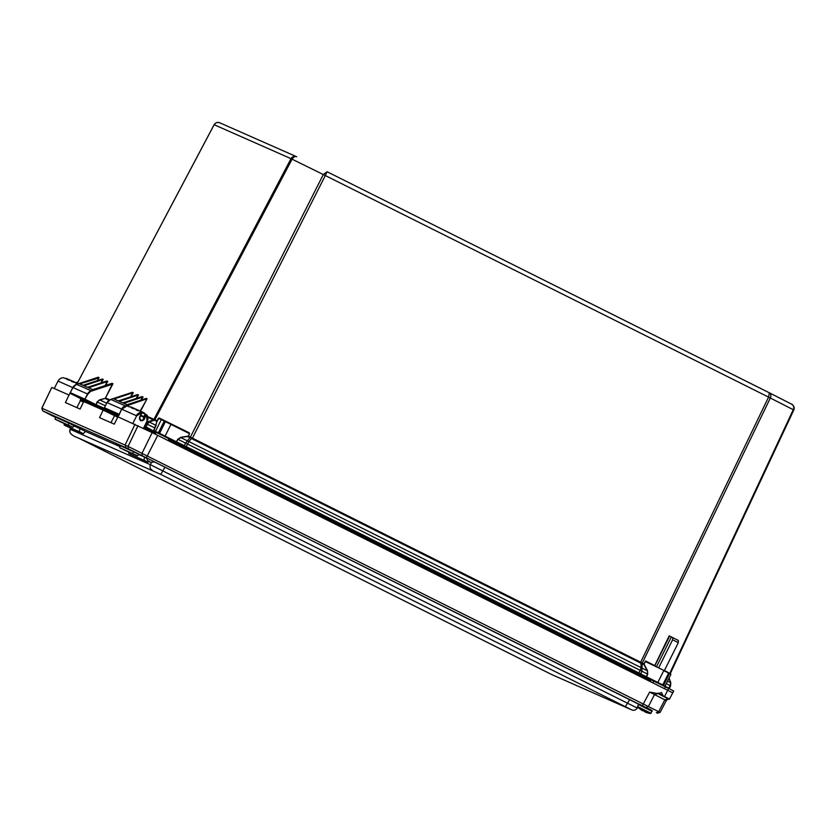 <?xml version="1.0" encoding="UTF-8"?>
<svg xmlns="http://www.w3.org/2000/svg" width="836" height="836" viewBox="0 0 836 836"><rect width="100%" height="100%" fill="white"/><g stroke="black" fill="none" stroke-linecap="round" stroke-linejoin="round"><path stroke-width="1.25" d="M769.454 392.857L791.744 404.237C793.981 405.648 794.649 407.571 793.761 409.974L793.27 409.713C794.19 407.32 793.688 405.491 791.744 404.237L769.423 392.836M219.952 122.882C217.475 121.941 215.542 122.558 214.152 124.721L291.012 158.662C292.391 156.489 294.272 155.862 296.665 156.75C294.92 156.165 293.384 156.98 292.077 159.174L323.313 174.546L327.095 171.735L325.308 175.539L768.566 397.121L769.381 392.826C770.97 393.902 771.283 395.627 770.332 397.999L793.761 409.974M769.392 392.826L327.095 171.735L769.381 392.826M214.152 124.721L214.643 124.982L214.152 124.721L77.299 383.222L214.12 124.7C215.824 122.558 217.705 121.92 219.774 122.798L296.477 156.666M177.796 439.255L176.657 441.878L184.328 445.651L184.369 446.445L176.709 442.672L176.427 441.784L177.796 439.255L180.827 437.322L188.319 436.078L643.96 663.847L645.862 661.057L654.745 665.592L669.187 635.841L678.362 640.449L678.309 642.644L664.338 670.66M664.411 670.524L667.828 672.269L668.027 673.116M147.627 416.537L157.168 420.748L158.359 418.345L161.714 419.473L159.331 418.073L189.229 432.797L189.594 433.717L188.319 436.078L189.594 433.717M106.789 380.986L107.739 381.383L105.608 385.438M112.034 383.285L112.923 383.818L105.482 397.926L109.756 399.817M132.36 392.262L131.628 392.533L133.258 392.659L131.127 396.703M137.543 394.561L138.504 394.968L136.717 398.344M142.057 396.557L143.019 396.964L141.43 399.974M126.988 404.728L146.237 398.385L147.052 398.751L140.552 411.166M98.24 377.193L97.509 377.464L99.056 377.548L97.509 380.579M102.274 378.98L103.225 379.398L101.449 382.763M654.755 665.864L669.626 636.05M645.956 661.464L668.507 672.761L645.956 661.464L645.277 661.495L644.159 663.941M189.375 433.602L171.056 424.071L189.375 433.602L170.952 424.385L165.1 436.12L176.427 441.784L176.041 442.338L164.713 436.674L165.1 436.12L159.551 433.361L159.477 433.999M159.007 418.282L157.293 420.801M106.391 381.143L87.456 387.34L83.882 385.762L103.225 379.398M101.877 379.147L82.942 385.344L79.838 383.881L98.878 377.997M79.754 383.943L99.056 377.548M76.588 384.361A6.343 6.27 113.8 0 0 72.91 387.517L76.578 384.361L97.509 377.464L76.588 384.361L91.187 390.809L112.933 383.682M111.627 383.452L92.691 389.649L88.407 387.758L107.739 381.383M88.407 387.758L92.869 389.618M83.882 385.762L87.686 387.287M140.197 411.04L147.031 398.887M126.414 405.888L147.052 398.751M146.237 398.385L127.03 404.718L123.676 403.339L143.019 396.964M123.676 403.339L127.114 404.687M141.66 396.713L122.725 402.91L119.161 401.343L138.504 394.968M119.161 401.343L122.955 402.868M137.146 394.717L118.21 400.925L113.915 399.023L133.258 392.659M113.915 399.023L118.388 400.893M110.697 399.42A6.343 6.27 113.8 0 0 107.029 402.586L110.697 399.42L131.628 392.533L110.697 399.42L125.306 405.878L146.237 398.981M112.118 383.912L112.923 383.818M77.236 382.177L76.588 382.909M672.708 637.554L672.646 639.759L678.309 642.644M656.5 666.741L671.371 636.907M644.201 664.474L647.451 670.577L647.722 674.171L646.531 676.784L657.859 682.448L663.711 670.712L670.65 673.879M642.32 663L770.332 397.999L768.566 397.121L640.345 662.938L192.071 438.858L325.308 175.539L323.313 174.546L190.399 437.103L189.939 437.636L187.713 436.549L180.827 437.322M641.066 662.478L640.94 663.178L642.184 663.69L641.943 671.224L647.722 674.171M190.566 437.176L190.159 437.74L191.507 438.513L191.914 437.949M157.126 421.229L153.709 430.603L155.444 431.376L161.296 419.641L170.952 424.385L165.403 421.637L159.551 433.361L158.401 432.808L164.253 421.072L165.727 421.428L158.474 418.387M154.942 419.641L292.077 159.174L291.012 158.662L153.949 419.338L153.385 419.818L147.826 417.363M154.085 419.338L153.552 419.829L154.43 420.153L149.289 422.065L147.261 424.239L154.984 428.032M80.528 384.32L83.203 385.291M666.261 683.639L670.117 685.604L670.775 682.761L668.894 678.362M672.646 639.759L658.663 667.818M192.071 438.858L191.507 438.513L188.842 441.533L180.889 437.615L178.016 439.37L185.613 443.111L184.328 445.651L646.343 676.669A0.669 0.533 -63 0 0 646.343 676.669L646.144 677.338L657.472 683.002M647.451 670.577L647.524 674.077L646.343 676.669L645.549 677.045L639.927 674.171L640.7 673.806A0.669 0.533 117 0 1 640.7 673.806L641.943 671.224L640.188 670.347L641.17 667.65L647.221 670.733L643.971 664.62L642.341 663.784M640.345 662.938L640.94 663.178L641.17 667.65L188.842 441.533L187.609 444.104L640.188 670.347L638.558 673.482L639.927 674.171M144.806 426.214L155.736 432.264A0.669 0.658 -66.2 0 1 155.444 431.376L158.401 432.808L158.338 433.435M156.102 425.158L153.646 431.324L145.986 427.551L147.261 424.239L146.196 423.727L148.536 421.699L155.83 425.284L156.844 421.354L154.618 420.257M638.558 673.482L185.926 447.218L187.609 444.104L185.613 443.111L189.939 437.636M81.27 398.176L81.562 399.065L81.019 398.051L80.81 398.688L77.717 396.766M73.672 394.749L70.621 393.589L70.287 392.68L70.621 393.589L70.287 392.68L84.885 399.127L85.136 400.005L84.885 399.127L87.853 394.143L91.187 390.809A6.343 6.27 -66.2 0 0 87.519 393.965L87.853 394.143M118.827 414.875L104.73 408.658L115.65 414.123L115.389 413.224L115.671 414.133L115.138 413.109L114.929 413.747L104.73 408.658L104.395 407.738L104.73 408.658L104.395 407.738L107.018 402.586L121.628 409.034L119.339 414.363M70.621 393.589L95.325 405.094L95.712 404.54L85.23 399.294M109.056 400.245L104.908 398.406L99.745 400.162A4.17 4.128 113.8 0 0 97.394 402.168L96.056 404.697L97.049 402.001L99.599 399.827L104.908 398.406A1.003 0.993 113.8 0 0 105.482 397.926L112.264 384.257L91.333 391.143M80.831 399.033L118.44 415.638M144.377 427.091L155.987 432.525M169.008 438.942L651.014 679.908M107.029 402.586L104.395 407.738L119.005 414.196L119.245 415.064M81.092 398.636L76.452 396.316L80.987 398.218M76.473 396.327L83.475 399.692M116.35 414.207L111.721 411.897L116.246 413.789M111.731 411.897L118.649 415.22M112.108 412.336L107.478 410.016L112.003 411.918M114.208 413.266L107.489 410.027M118.628 414.938L116.235 413.883L118.628 414.938M90.142 402.638L85.512 400.319L90.037 402.21M92.242 403.558L85.523 400.329M85.606 400.632L80.977 398.312L85.502 400.214M87.999 401.688L83.36 399.368M78.96 397.696L73.223 394.895L81.531 399.054L81.28 398.166M664.986 686.189L669.396 688.446L668.904 688.185L670.117 685.604L670.608 685.865L669.427 688.456L668.528 688.78M644.587 706.901L646.437 707.716C651.296 709.879 653.125 711.049 651.934 711.248L638.495 704.549C639.07 703.494 638.725 704.142 646.437 707.716M644.044 710.36L644.89 710.736L644.242 711.53L643.939 710.307M641.191 709.983L642.915 710.83L644.002 710.224L645.998 711.227L644.911 711.823L645.152 710.851L645.998 711.227M644.89 710.736L643.96 710.276L645.152 710.861L644.713 711.739L646.479 712.575L644.786 711.77M146.352 457.794L154.587 461.9C151.128 462.496 149.425 462.371 149.487 461.535L148.85 461.211L149.487 461.535C148.129 460.113 148.662 462.81 146.352 457.794M142.005 420.727L139.842 419.651M140.647 415.596A13.366 1.975 116.6 0 1 140.647 415.764L144.043 417.457A13.366 1.975 -63.4 0 0 143.792 416.621L140.866 415.158M140.647 415.764L139.612 417.843M142.465 420.623L144.043 417.457M640.313 676.606L185.059 448.995L185.728 448.221L185.059 448.995L185.728 448.221L168.579 439.778L636.698 673.649L650.596 680.744L636.708 673.659L636.739 674.819M180.21 446.602L185.038 449.026M147.24 430.383L148.515 429.903L143.98 427.907L148.432 429.871M637.147 708.008L150.386 464.691L70.13 429.265C68.625 432.557 71.373 435.472 78.365 438.001L160.752 474.388L631.64 709.837L551.509 674.453L78.365 438.001L551.509 674.453M119.956 446.612L85.512 431.397M639.122 704.246L154.503 461.953M147.199 458.222L153.699 461.462M131.283 450.531L112.703 441.868L131.283 450.531M65.417 421.448L47.119 412.9L65.417 421.448M55.458 417.404L42.793 410.915L128.263 448.754L652.007 710.913M42.73 410.894L41.8 408.198L42.73 410.894M666.292 700.568L660.116 712.408L657.336 713.265M660.032 712.376L128.075 446.414L41.884 408.229L51.78 387.434L41.8 408.198M663.962 696.597L669.333 699.335L663.491 696.367L664.526 696.513L667.692 690.296L152.183 432.609L117.855 416.767L121.732 409.222L127.103 405.836L121.732 409.222L114.271 424.145L99.557 417.645L103.131 410.11L83.715 401.541L80.099 409.055L65.417 402.576L69.012 395.041L51.78 387.434M668.413 698.927L666.208 700.537L649.635 692.083L657.942 693.587L661.495 692.563L663.22 695.855M672.771 692.887L667.692 690.296L668.622 688.425L673.701 691.017L669.333 699.335M143.834 416.641L145.119 414.238L140.479 411.751L141.744 412.639L139.497 417.363L140.657 420.821L143.792 419.505A2.289 2.257 -66.2 0 1 140.761 420.498A2.289 2.257 -66.2 0 1 139.748 417.477L141.995 412.765L140.636 411.782M80.967 398.762L80.078 400.58L83.454 402.085M103.131 410.11L117.646 417.185M136.676 415.847L132.893 423.277L136.676 415.847L141.744 412.639M69.012 395.041L72.795 387.611L58.029 381.091L54.246 388.521M80.402 400.737L76.818 407.613M72.795 387.611A6.186 6.113 -66.2 0 1 74.143 385.845M114.522 415.805L110.958 422.682M656.312 712.721L658.674 711.645L664.85 699.816L668.34 698.896L657.942 693.587M668.622 688.425L665.477 686.858L664.547 688.718M164.776 436.632L156.144 432.379M665.477 686.858L653.731 681.079M144.126 419.672L146.206 414.865L143.792 419.505L143.165 419.223M138.891 410.8L136.968 410.162M134.377 408.814L132.454 408.167M129.298 406.798L131.869 407.32A6.186 6.113 113.8 0 0 129.277 406.798L127.417 406.066M131.827 408.114L136.383 409.306A6.186 6.113 113.8 0 0 133.791 408.794M136.341 410.11L140.897 411.302A6.186 6.113 113.8 0 0 138.316 410.789M58.029 381.091A6.186 6.113 -66.2 0 1 63.379 377.705L64.717 378.259M64.665 378.259L67.235 378.771A6.186 6.113 113.8 0 0 64.644 378.259L63.379 377.705M67.193 379.575L71.75 380.767A6.186 6.113 113.8 0 0 69.158 380.255M71.708 381.571L76.264 382.763A6.186 6.113 113.8 0 0 73.683 382.251M76.222 383.557L77.654 384.006M145.036 414.342L146.76 414.823A6.186 6.113 -66.2 0 1 147.282 421.145L148.536 421.699L153.385 419.818M84.885 399.127L87.519 393.965L72.91 387.517L70.287 392.68L72.91 387.517M669.74 673.388L793.27 409.713M645.078 661.401L645.862 661.057M158.359 418.345L159.331 418.073M100.926 382.94L102.734 379.523M140.908 400.141L142.517 397.09M136.205 398.511L138.003 395.094M130.604 396.87L132.767 392.784M105.096 385.605L107.248 381.519M77.56 382.658L76.504 382.867M77.299 382.198L76.776 382.324M669.051 678.038L670.733 682.646M663.815 670.388L645.277 661.495M667.525 681.1L670.43 682.573M121.784 409.117L121.628 409.034A6.343 6.27 -66.2 0 1 125.306 405.878L125.421 406.118M99.599 399.827L106.694 403.224M668.507 672.761L669.343 673.189M663.167 685.719A0.669 0.533 117 0 0 663.585 685.332L669.437 673.597L668.601 673.168L662.749 684.903L665.038 686.095L670.89 674.359M657.545 682.949L657.859 682.448L662.749 684.903A0.669 0.533 -63 0 1 662.311 685.29M146.049 423.664L144.868 426.245L145.986 427.551M97.049 402.001L105.42 405.721M118.702 415.126L116.235 413.883M81.562 399.065L80.946 398.793M646.144 677.338L645.549 677.045M184.369 446.445L185.926 447.218M176.709 442.672L176.041 442.338M145.161 427.154L144.492 426.862M115.671 414.133L95.325 405.094M670.117 685.604L670.608 685.865L670.775 682.698L669.061 678.017M96.349 405.596L96.056 404.697L104.437 408.386M638.182 673.356L637.753 674.192M633.427 670.963L633.009 671.81M189.542 449.068L189.114 449.914M184.15 446.393L183.732 447.229M152.309 430.718L151.891 431.564M149.435 429.328L149.017 430.153M668.904 688.206A0.669 0.533 -63 0 0 668.904 688.185L668.121 688.561M638.495 704.549L637.513 706.524L650.951 713.223L651.934 711.248M637.513 706.524L637.649 707.287L643.898 710.349M645.894 711.352L650.262 713.578L650.951 713.223M642.247 710.527L637.649 707.287L637.272 708.071C635.684 710.182 633.866 710.788 631.807 709.921L631.64 709.837M80.434 399.838L118.033 416.443L80.434 399.838M148.515 429.903L155.559 433.372L148.505 429.903M152.246 470.198C150.146 468.881 149.529 467.042 150.386 464.691L151.504 462.36M70.799 428.168L70.266 429.307C69.398 431.658 70.015 433.497 72.126 434.814M631.838 709.931L551.687 674.537M629.748 699.471L625.391 706.65M164.985 467.136L160.752 474.388M59.586 421.49L72.951 427.259L55.113 419.118L55.427 417.08L68.656 423.058L55.479 417.112M55.228 419.306L72.722 427.29L74.383 425.785L68.573 422.88M124.219 450.029L137.574 455.798L119.736 447.647L120.06 445.619L133.29 451.597L120.102 445.651M119.851 447.845L137.355 455.829L139.016 454.324L133.196 451.419M146.373 457.919L138.755 454.47M85.46 431.397L74.122 425.932M74.205 425.827L68.656 423.058L68.364 425.106M138.839 454.366L133.29 451.597L132.987 453.645M144.492 456.999L138.661 454.575M146.404 458.076L144.576 457.177L143.97 460.113L147.92 462.224L128.838 453.572L129.005 452.14M79.859 428.46L74.028 426.036M85.491 431.418L79.942 428.638L79.336 431.564L83.287 433.685L68.071 426.956L83.297 433.685L85.491 431.418M142.183 455.61L141.995 453.269L152.183 432.609M138.024 425.649L128.075 446.414L128.263 448.754M135.056 424.207L125.118 444.982L126.027 447.678M668.361 698.865L658.026 693.587L654.515 694.538L648.443 706.43L646.082 707.496M649.635 692.083L642.393 705.636M157.722 435.368L146.384 457.689M55.145 419.129L55.521 417.258M119.767 447.657L120.154 445.797M130.5 454.282L147.92 462.224L130.468 454.408L128.723 453.373L128.974 452.13M68.071 426.956L64.205 425.033L64.372 423.601M64.341 423.591L64.09 424.834L83.287 433.685M59.596 421.49L72.732 427.29M124.23 450.029L137.355 455.829M128.838 453.572L144.053 460.291M64.205 425.033L79.43 431.752M140.866 420.55L139.497 417.363M141.692 412.284L141.995 412.765L141.692 412.284A6.186 6.113 -66.2 0 0 136.341 415.67L121.732 409.222M664.526 696.513L669.542 699.074M663.293 695.719L658.172 693.107M146.54 415.032L147.031 421.02L143.468 428.325M72.335 381.624L74.258 382.261M76.86 383.62L77.978 383.902M67.82 379.628L69.743 380.265M652.843 682.866L653.71 681.121M145.433 414.186L146.77 414.823L147.282 421.145L143.719 428.45L147.031 421.02M71.332 381.216A6.186 6.113 -66.2 0 1 75.031 382.376L71.75 380.767M66.817 379.22A6.186 6.113 -66.2 0 1 70.517 380.38L67.235 378.771M75.846 383.212A6.186 6.113 -66.2 0 1 78.438 383.724A6.186 6.113 -66.2 0 1 78.469 383.734L76.264 382.763M131.451 407.759A6.186 6.113 -66.2 0 1 135.15 408.919L131.869 407.32M135.965 409.755A6.186 6.113 -66.2 0 1 139.664 410.915L136.383 409.306M140.479 411.751A6.186 6.113 -66.2 0 1 145.495 414.207M670.263 673.659L793.803 409.985C795.527 405.763 790.26 403.182 791.786 404.258M171.056 424.071L165.727 421.428M161.724 419.484L164.577 420.863M73.223 394.895L70.611 393.589L70.276 392.669M664.087 686.377L665.038 686.095M104.395 407.738L104.73 408.658M80.987 398.323L83.37 399.378M646.416 712.554L650.262 713.578M185.728 448.221L636.698 673.659M70.673 428.116L70.13 429.265M147.93 462.224L148.965 461.273M64.09 424.834L68.071 426.966M129.35 406.798L127.103 405.836M133.864 408.794L131.607 407.79M138.379 410.789L136.122 409.786M139.748 417.477L142.005 412.765M69.231 380.255L66.974 379.251M73.756 382.251L71.488 381.247M77.696 383.996L76.003 383.243M651.066 679.804L650.189 681.549M155.193 434.103L156.039 432.4M140.897 411.302L145.537 414.259M168.182 440.593L169.05 438.848M663.491 696.357L669.26 699.304"/></g></svg>
